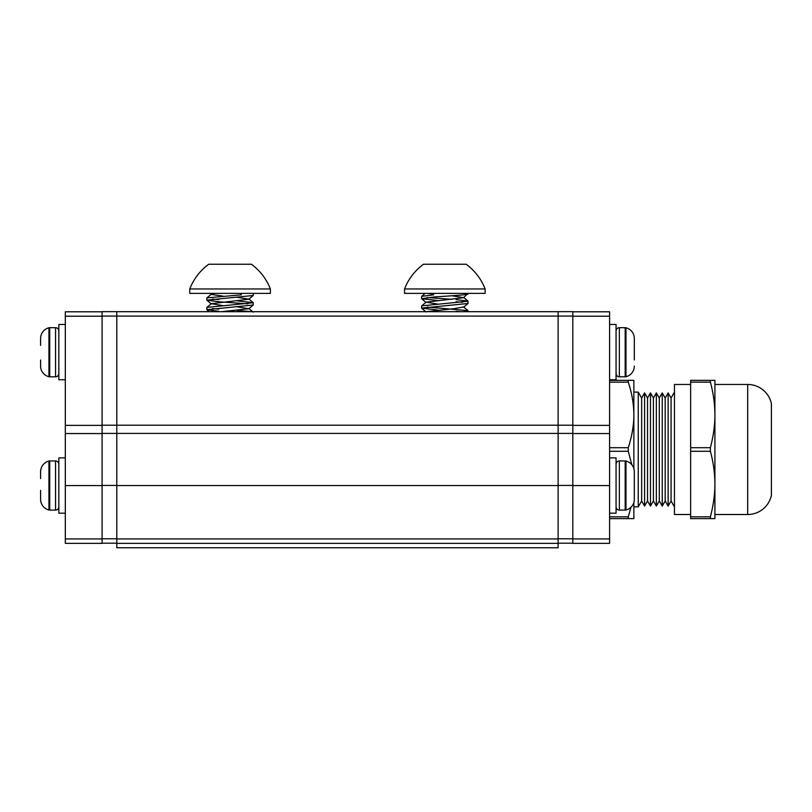 <?xml version="1.0" encoding="UTF-8"?>
<svg xmlns="http://www.w3.org/2000/svg" width="812" height="812" viewBox="0 0 812 812"><rect width="100%" height="100%" fill="white"/><g stroke="black" fill="none" stroke-linecap="round" stroke-linejoin="round"><path stroke-width="1.22" d="M558.108 485.525L116.796 485.525L116.796 543.34L558.108 543.34L558.108 311.686L116.796 311.686L116.796 425.214L572.815 425.214M116.796 485.525L116.796 425.214L102.089 425.214M116.796 543.34L116.796 547.755L558.108 547.755L558.108 543.34M572.815 316.213L572.815 543.34L609.589 543.34L609.589 311.798L572.815 311.798L572.815 316.213L609.589 316.213M102.089 543.187L116.796 543.187M116.796 316.071L116.796 311.656L102.089 311.656L102.089 316.071L116.796 316.071M65.315 316.213L65.315 543.34L102.089 543.34L102.089 311.798L65.315 311.798L65.315 316.213L102.089 316.213M558.108 543.187L572.815 543.187M572.815 316.071L572.815 311.656L558.108 311.656L558.108 316.071L572.815 316.071M747.679 514.514A24.269 24.269 0 0 0 771.4 495.381L771.4 403.594A24.269 24.269 0 0 0 747.679 384.462L714.915 384.462L714.915 514.514L747.679 514.514L747.679 384.462M641.642 398.002L641.642 500.974L638.242 506.861L638.242 392.115L641.642 398.002L644.586 392.906L644.586 506.069L641.642 500.974M647.529 398.002L647.529 500.974L650.473 506.069L650.473 392.906L647.529 398.002L644.586 392.906M653.406 398.002L653.406 500.974L656.35 506.069L656.35 392.906L653.406 398.002L650.473 392.906M659.293 398.002L659.293 500.974L662.237 506.069L662.237 392.906L659.293 398.002L656.35 392.906M665.18 398.002L665.18 500.974L668.124 506.069L668.124 392.906L665.18 398.002L662.237 392.906M674.457 392.115L671.067 398.002L671.067 500.974L674.457 506.861M690.636 384.462L674.457 384.462L674.457 514.514L690.636 514.514M671.067 398.002L668.124 392.906M671.067 500.974L668.124 506.069M665.18 500.974L662.237 506.069M659.293 500.974L656.35 506.069M653.406 500.974L650.473 506.069M647.529 500.974L644.586 506.069M638.242 392.115L633.857 392.115L633.857 468.625M609.589 516.828L628.275 516.828L628.275 518.624L633.857 518.624L633.857 502.435L633.857 506.861L638.242 506.861M628.275 382.147L628.275 380.351L633.857 380.351L633.857 414.922C633.766 403.97 631.898 393.049 628.275 382.147L609.589 382.147M628.275 518.624L609.589 518.624M609.589 447.696L628.275 447.696L628.275 451.289L609.589 451.289M628.275 380.351L609.589 380.351M628.275 447.696C632 436.054 633.857 425.133 633.857 414.922M628.275 516.828L630.965 507.236M631.837 464.779L628.275 451.289M710.398 516.828C713.413 505.196 714.915 494.264 714.915 484.053L714.915 518.624L690.636 518.624L690.636 516.828L710.398 516.828L710.398 518.624M710.398 382.147L710.398 380.351L714.915 380.351L714.915 414.922C714.854 404.112 713.352 393.191 710.398 382.147L690.636 382.147L690.636 516.828M690.636 447.696L710.398 447.696L710.398 451.289L690.636 451.289M710.398 380.351L690.636 380.351L690.636 382.147M710.398 447.696C713.413 436.054 714.915 425.133 714.915 414.922M714.915 484.053C714.854 473.254 713.352 462.322 710.398 451.289M58.84 506.81A3.278 3.278 0 0 1 55.561 510.098L49.725 510.098A3.278 3.278 0 0 1 48.933 509.997L48.933 461.054A10.962 10.962 0 0 0 40.6 471.701A10.962 10.962 0 0 1 48.933 461.054A3.278 3.278 0 0 1 49.725 460.962L55.561 460.962A3.278 3.278 0 0 1 58.84 464.251M616.064 464.251A3.278 3.278 0 0 1 619.343 460.962L625.179 460.962A3.278 3.278 0 0 1 625.971 461.054A10.962 10.962 0 0 1 634.304 471.701L634.304 499.36A10.962 10.962 0 0 1 625.971 509.997A3.278 3.278 0 0 1 625.179 510.098L619.343 510.098A3.278 3.278 0 0 1 616.064 506.81M634.304 477.791L634.304 499.36M634.304 471.701L634.304 477.781M48.933 509.997A10.962 10.962 0 0 1 40.6 499.36L40.6 490.346M40.6 499.36L40.6 493.27M40.6 472.614L40.6 477.791M40.6 478.613L40.6 471.701M40.6 492.437L40.6 490.702M616.064 330.971A3.278 3.278 0 0 1 619.343 327.693L625.179 327.693A3.278 3.278 0 0 1 625.971 327.784L625.971 376.727A10.962 10.962 0 0 0 634.304 366.08A10.962 10.962 0 0 1 625.971 376.727A3.278 3.278 0 0 1 625.179 376.819L619.343 376.819A3.278 3.278 0 0 1 616.064 373.54M58.84 373.54A3.278 3.278 0 0 1 55.561 376.819L49.725 376.819A3.278 3.278 0 0 1 48.933 376.727L48.933 327.784A10.962 10.962 0 0 0 40.6 338.431A10.962 10.962 0 0 1 48.933 327.784A3.278 3.278 0 0 1 49.725 327.693L55.561 327.693A3.278 3.278 0 0 1 58.84 330.971M625.971 327.784A10.962 10.962 0 0 1 634.304 338.431L634.304 359.99M634.304 338.431L634.304 360M40.6 345.344L40.6 338.431M48.933 376.727A10.962 10.962 0 0 1 40.6 366.08L40.6 365.167M40.6 366.08L40.6 360M40.6 339.345L40.6 344.511M609.589 457.877L616.064 457.877L616.064 513.184L609.589 513.184L609.589 457.877M65.315 513.184L58.84 513.184L58.84 457.877L65.315 457.877L65.315 513.184M609.589 324.455L616.064 324.455L616.064 379.762L609.589 379.762M65.315 379.762L58.84 379.762L58.84 324.455L65.315 324.455M461.094 311.686L456.08 311.29M463.774 311.686L468.016 310.631L427.163 307.058M437.729 310.042L421.601 308.113L468.016 303.485L468.016 301.12L456.08 299.608M421.59 308.144L421.651 305.87L468.077 301.222M462.505 302.297L456.08 301.77M437.729 300.521L421.661 298.725L433.588 297.009C451.005 295.812 474.584 294.543 466.809 293.376M451.929 299.323L427.163 297.547M421.59 298.623L421.651 296.36L433.588 294.847L433.588 293.376M437.739 304.084L426.087 302.176L463.581 297.669L468.077 293.376M425.336 293.376L485.14 293.376L485.14 288.96L404.528 288.96L404.528 293.376L425.336 293.376M404.528 288.96C408.487 278.902 414.81 270.67 423.509 264.245L466.169 264.245C474.858 270.67 481.181 278.902 485.14 288.96M426.097 311.686L454.547 308.621L463.591 306.936L468.016 310.631M463.581 297.669L451.939 295.761M433.588 294.198L427.457 293.376M224.65 311.686L222.975 311.575M251.547 311.686L237.165 310.377M218.824 311.29L206.827 309.676L253.242 305.018L253.242 302.643L237.165 300.856M218.824 309.128L212.389 308.59M206.827 309.676L206.887 307.403L253.314 302.754M247.741 303.83L218.824 301.77L206.827 300.156L253.242 295.497L253.314 293.376M218.824 299.608L212.389 299.07M206.827 300.156L206.887 297.882L241.316 294.847L240.453 293.376M241.316 293.376L241.316 294.847M249.568 293.376L270.376 293.376L270.376 288.96L189.764 288.96L189.764 293.376L249.568 293.376M189.764 288.96C193.723 278.902 200.046 270.67 208.735 264.245L251.395 264.245C260.084 270.67 266.417 278.902 270.376 288.96M221.635 311.686L248.817 308.722L237.155 306.814M222.965 305.616L211.323 303.698L248.817 299.202L237.155 297.293M222.965 296.096L211.313 294.441L214.683 293.376M116.796 538.924L558.108 538.924M572.815 433.405L102.089 433.405M558.108 316.101L116.796 316.101M572.815 538.924L609.589 538.924M572.815 485.576L609.589 485.576M572.815 433.547L609.589 433.547M572.815 425.366L609.589 425.366M102.089 538.782L116.796 538.782M102.089 485.424L116.796 485.424M65.315 538.924L102.089 538.924M65.315 485.576L102.089 485.576M65.315 433.547L102.089 433.547M65.315 425.366L102.089 425.366M558.108 538.782L572.815 538.782M558.108 485.424L572.815 485.424M625.971 461.054L625.971 509.997M625.179 460.962L625.179 510.098M619.343 460.962L619.343 510.098M55.561 510.098L55.561 460.962M49.725 510.098L49.725 460.962M625.179 327.693L625.179 376.819M619.343 327.693L619.343 376.819M55.561 376.819L55.561 327.693M49.725 376.819L49.725 327.693M468.077 311.686L468.077 310.742M421.661 308.245L426.087 311.95M468.016 303.485L463.581 307.19M421.661 298.725L426.087 302.429M426.087 302.176L421.651 305.87M463.591 297.415L468.016 301.12M425.224 293.376L421.651 296.36M206.887 309.778L209.171 311.686M253.242 305.018L248.817 308.722M206.887 300.257L211.313 303.962M253.242 295.497L248.817 299.202M210.034 293.376L211.313 294.441M248.817 308.458L253.242 312.163M211.323 303.698L206.887 307.403M248.817 298.948L253.242 302.643M211.323 294.188L206.887 297.882"/></g></svg>
